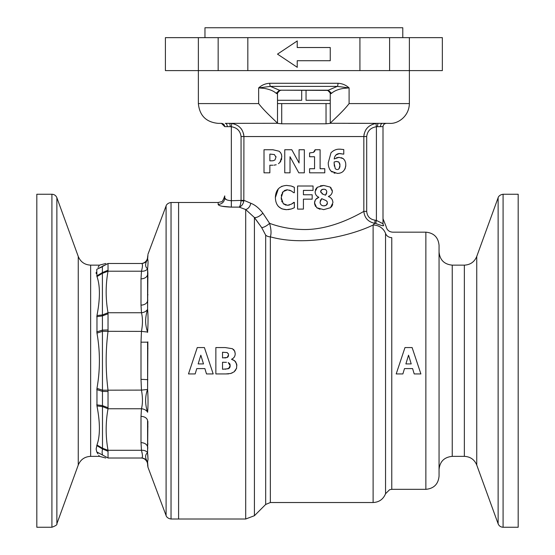 <?xml version="1.0" encoding="UTF-8"?>
<svg xmlns="http://www.w3.org/2000/svg" width="555" height="555" viewBox="0 0 555 555"><rect width="100%" height="100%" fill="white"/><g stroke="black" fill="none" stroke-linecap="round" stroke-linejoin="round"><path stroke-width="0.83" d="M247.828 70.61L218.157 70.61L218.157 37.643L247.828 37.643L247.828 70.61L359.924 70.61L359.924 37.643L442.349 37.643L442.349 70.61L409.382 70.61L409.382 37.643M389.596 37.643L389.596 70.61L359.924 70.61M325.154 205.711L324.016 205.87L326.208 205.246L327.367 203.019L327.214 201.874L326.194 200.632L321.713 198.669L326.298 200.702M320.943 199.564L321.727 198.676L320.055 202.228C320.332 204.649 321.65 205.85 324.016 205.829M326.146 194.326L325.528 195.173L322.726 194.139L325.542 195.18L326.791 191.884M326.812 191.884C326.534 190.053 325.501 189.179 323.704 189.269M322.885 189.262L323.69 189.276L321.879 189.616L320.603 191.496L322.746 194.063L321.886 193.716M332.376 191.281C332.077 193.875 330.759 195.596 328.421 196.442L328.421 196.588C331.217 197.566 332.723 199.599 332.924 202.679L330.496 207.674L331.862 206.238M332.112 205.836L332.695 204.427M332.924 202.679L332.757 201.118M332.383 200.008L332.07 199.411M331.613 198.759L330.697 197.871M328.421 196.442L329.968 195.665M330.565 195.18L331.349 194.271M331.751 193.605L332.168 192.557M331.37 188.291L330.142 187.09L332.341 191.281L332.112 189.775M317.342 187.257L323.731 185.446L330.156 187.063L323.738 185.453L320.395 185.828M315.42 199.828L314.519 202.88C314.734 200.133 316.163 198.295 318.813 197.358L318.813 197.233C316.419 196.192 315.184 194.347 315.108 191.683L317.363 187.285L316.183 188.45M315.719 189.193L315.351 190.06M315.108 191.683L315.289 193.279M315.608 194.208L316.059 195.027M316.69 195.818L317.37 196.428M318.813 197.358L315.975 199.176M316.69 207.681L314.532 202.88L314.72 204.58M315.06 205.537L315.538 206.404M323.69 209.644L330.516 207.702L323.69 209.644L316.669 207.709L320.02 209.263M326.978 201.368L327.193 201.812M327.214 201.881L327.374 203.019M327.353 203.47L327.256 203.886M327.131 204.212L326.888 204.608M326.652 204.878L326.194 205.232M323.26 205.836L322.712 205.738M321.955 205.447L321.609 205.239M320.214 203.352L320.062 202.228M320.235 201.09L320.533 200.279M324.28 189.241L324.731 189.304M326.701 192.849L326.472 193.653M320.783 192.335L320.63 191.503M320.79 190.837L321.026 190.421M321.283 190.094L321.664 189.761M322.004 189.546L322.476 189.352M313.055 186.008L313.055 190.393L303.418 190.393L303.418 194.77L312.181 194.77L312.181 199.155L303.418 199.155L303.418 209.089L297.577 209.089L297.577 186.008L313.055 186.008M278.291 206.377L281.538 208.694M282.072 208.916L286.588 209.672C279.373 209.249 275.634 205.218 275.37 197.573C275.641 190.004 279.38 185.953 286.602 185.425L291.16 186.008L286.602 185.425M288.128 209.624L291.188 209.006L286.595 209.665M292.395 208.59L293.151 208.271M293.831 202.36L291.451 204.136L294.358 202.367L294.358 207.716L291.195 209.02M289.53 204.982L287.511 205.301L291.444 204.122M286.193 205.156L285.228 204.871M284.313 204.42L283.286 203.636L287.511 205.281M282.148 202.013L281.649 200.848M281.316 199.467L281.253 197.594L283.272 203.65M281.309 195.846L281.635 194.396M282.141 193.147L283.154 191.565L281.246 197.587M284.292 190.663L285.138 190.226M286.012 189.949L287.476 189.817L283.182 191.593M289.426 190.108L291.271 190.941L287.476 189.796M291.278 190.927L293.768 192.731L291.278 190.927M293.394 186.855L292.214 186.362M282.093 186.202L281.572 186.425M278.346 188.79L275.37 197.573M291.16 185.994L294.358 187.319L294.358 192.724L293.762 192.724M412.594 368.596L404.491 368.596L402.875 373.938L396.194 373.938L404.983 347.562L412.108 347.562L420.898 373.938L414.21 373.938L412.594 368.596L414.21 373.938M420.898 373.938L412.108 347.562M411.213 363.92L408.549 355.193L405.878 363.92L411.213 363.92M402.875 373.938L404.491 368.596M277.5 54.126L297.279 40.938L277.5 54.126L297.279 67.315M297.216 67.315L297.216 60.717L330.253 60.717L330.253 47.529L297.216 47.529L297.216 40.938M383.006 218.739L386.141 226.593C386.953 230.041 389.124 231.893 392.656 232.163L425.865 232.163L425.865 489.337L391.768 489.337L391.768 237.637C392.822 230.346 392.822 230.346 391.768 237.637A6.591 6.313 0 0 1 385.545 233.426C386.245 224.65 386.245 224.65 385.545 233.426A13.188 12.626 0 0 0 373.113 225.011L374.701 223.297C368.166 221.924 364.545 217.949 363.837 211.372L363.837 136.551C364.531 129.26 368.589 124.903 376.012 123.481L373.668 123.98M241.057 200.32L241.057 136.551C240.308 130.918 237.068 127.65 231.345 126.748L230.311 126.658L231.345 126.748L231.345 207.119C223.401 206.828 219.003 205.967 218.157 204.531L218.157 202.492L221.008 201.84C221.986 202.304 223.235 200.32 224.747 195.901L224.747 198.024C225.094 199.488 227.293 200.39 231.345 200.716L243.916 200.32L250.756 203.234C255.078 204.885 259.109 208.18 262.862 213.141L269.577 223.325C271.194 229.146 271.45 233.648 270.341 236.839L270.341 502.525L373.113 502.525L373.113 225.011C351.71 235.486 306.069 246.864 270.341 236.839A6.591 5.765 180 0 1 265.678 235.153L261.648 227.529L254.474 217.574C256.979 217.733 259.775 216.256 262.862 213.141M254.474 217.574L245.698 209.54L239.184 207.119L231.345 207.119L222.076 206.259M250.756 203.234A6.591 4.926 -69.7 0 1 245.698 209.54L245.698 519.008L178.592 519.008L178.592 202.492L171.037 202.492L171.037 519.008L178.592 519.008L178.592 202.492L218.157 202.492M261.648 227.529A6.591 2.088 144.1 0 0 269.577 223.325C280.268 227.286 291.701 229.361 303.876 229.527C328.782 229.846 352.425 217.949 363.837 211.372M227.286 126.658L224.747 126.644C224.511 124.702 223.415 123.598 221.452 123.363L218.157 123.363C206.134 122.19 199.543 115.6 198.371 103.584L258.658 103.584C264.728 111.659 276.633 121.933 277.5 123.286L225.261 123.363A3.295 2.026 90 0 1 227.286 126.658L230.311 126.658L229.798 123.363L231.74 123.481C239.143 124.889 243.201 129.246 243.916 136.551L243.825 201.104C243.111 204.282 241.564 206.287 239.184 207.119C240.079 206.3 240.697 204.171 241.03 200.716L243.818 201.097M224.768 198.024C224.338 201.909 222.132 204.067 218.157 204.497M265.678 235.153L265.678 504.453L254.419 515.713L254.419 217.629L259.365 224.407M226.378 199.668L224.747 198.052M231.338 200.716L231.338 207.154M222.534 362.255L223.755 362.255L222.534 362.255L222.534 369.262L228.48 368.721L230.186 365.69L228.23 362.554L229.77 363.768M226.454 362.304L223.762 362.297M227.744 357.101L227.155 357.51L228.507 354.909M228.494 354.333L227.21 352.564M227.21 352.543L222.999 352.293L227.21 352.543M222.534 352.238L222.992 352.238L222.534 352.238L222.534 357.913L227.148 357.496M226.384 373.938L215.86 373.938L215.86 347.562L225.184 347.562L232.406 348.707L225.184 347.562M229.992 364.205L230.179 365.683M229.166 368.284L225.136 369.255M230.158 366.508L230.027 367.008M229.812 367.479L229.52 367.91M228.209 353.542L228.382 353.93M225.878 357.857L224.546 357.906M228.514 355.623L228.417 356.039M228.251 356.428L228.029 356.789M235.632 370.164L234.154 371.76L236.569 368.208L236.763 364.233L234.675 360.743L231.615 359.363M232.413 348.693L234.779 351.266L235.202 353.639C235.188 356.254 233.995 358.114 231.615 359.224L232.996 358.426M233.704 357.767L234.293 357.004M234.751 356.144L235.049 355.228M235.202 353.639L234.529 350.76M234.03 350.025L233.405 349.386M234.182 371.794L230.713 373.48L226.391 373.883L228.563 373.89M230.471 373.543L232.281 372.891M236.229 369.103L236.638 367.958M236.888 365.794L235.743 361.895L233.239 359.855M204.885 368.596L196.782 368.596L195.166 373.938L188.478 373.938L197.268 347.562L204.4 347.562L213.189 373.938L206.502 373.938L204.885 368.596L206.502 373.938M213.189 373.938L204.4 347.562M203.498 363.92L200.834 355.193L198.163 363.92L203.498 363.92M195.166 373.938L196.782 368.596M243.916 136.509L243.631 133.921M241.848 129.69L241.134 128.691M230.02 123.709L229.853 123.363M221.452 123.363L224.747 126.644C224.511 124.702 223.408 123.598 221.452 123.37M231.338 126.748L231.74 123.46M375.749 223.478L376.408 220.411L383.006 223.721C383.006 217.255 383.006 217.255 383.006 223.721A3.295 3.136 0 0 0 383.665 225.601C383.436 226.093 380.799 225.385 375.749 223.478L374.708 223.297L375.104 220.189A15.707 15.707 0 0 1 376.408 220.411L376.408 126.748L376.012 123.481M376.408 126.748L377.442 126.658L376.408 126.748C370.678 127.657 367.438 130.924 366.695 136.551L366.695 211.372C367.174 216.436 369.977 219.378 375.104 220.189M366.695 211.372L363.802 211.372M383.665 225.601C383.665 219.253 383.665 219.253 383.665 225.601C383.665 219.253 383.665 219.253 383.665 225.601M380.98 222.826L380.369 222.388M377.449 126.436L377.955 123.342L389.596 123.363C397.574 124.063 409.049 116.682 409.382 103.584L409.382 70.61L389.596 70.61M382.346 126.623L380.466 126.658A3.295 2.026 90 0 1 382.492 123.363L330.253 123.286C331.127 121.927 343.018 111.673 349.095 103.584L409.382 103.584M383.006 223.721L383.006 126.644C383.2 124.708 384.261 123.612 386.19 123.349L348.387 123.363M373.577 124.008L372.995 124.195M369.165 126.235L368.187 127.026M366.619 128.691L365.898 129.69M364.122 133.921L363.837 136.551L241.057 136.551M503.087 527.25L518.183 527.25L518.183 194.25L503.087 194.25L503.087 527.25C500.707 527.132 499.056 525.973 498.126 523.781L498.126 197.719C497.953 198.225 498.439 194.937 503.087 194.25M335.74 169.102L337.232 169.601M337.933 169.476L339.084 168.644L339.944 165.328L338.959 162.192L336.503 161.443L334.159 161.991L334.124 163.447L334.159 161.991L336.503 161.422M334.332 166.174L334.166 163.454L335.262 168.671M339.813 173.111L340.381 172.952M342.463 171.932L343.17 171.363M344.78 169.324L345.349 167.978M345.654 166.812L345.814 164.953C345.203 170.593 342.338 173.41 337.218 173.403M343.267 158.626L344.794 160.492L345.682 162.906L345.772 164.946L345.675 162.893M344.877 160.645L344.454 159.958M339.05 157.349L343.254 158.647L341.325 157.669M334.2 158.973L339.05 157.322L336.49 157.766M334.852 156.496L335.713 155.178M335.837 155.046L339.251 153.569L343.358 154.123L340.007 153.541C336.753 153.492 334.818 155.296 334.186 158.952M343.767 149.552L339.986 149.156L343.767 149.552L343.767 154.123L343.358 154.123M330.981 152.819L328.345 162.511L330.981 152.819C333.604 150.169 336.601 148.962 339.986 149.205M329.67 169.261L330.26 170.225M337.211 173.368L330.967 171.106L332.251 172.106M333.874 172.903L335.053 173.229M339.951 166.285L339.813 167.083M339.598 167.714L339.084 168.651M338.696 169.046L338.259 169.337M337.926 161.63L338.952 162.199M339.57 163.121L339.743 163.558M339.924 164.322L339.938 165.321M330.981 171.086C329.025 168.741 328.13 165.889 328.282 162.518M315.032 150.37L314.886 150.842M314.671 151.265L314.373 151.668M314.026 151.994L313.464 152.354L315.108 149.739L320.103 149.739L320.103 168.727L324.779 168.727L324.779 172.82L309.586 172.82L309.586 168.727L314.553 168.727L314.553 156.753L309.586 156.753L309.586 152.951L313.471 152.382L309.586 152.93M299.069 162.962L299.069 149.739L304.327 149.739L304.327 172.82L298.791 172.82L290.015 156.732L290.015 172.82L284.757 172.82L284.757 149.739L291.798 149.739L299.069 162.962M290.015 156.732L298.791 172.82M274.968 159.944L275.96 157.155L274.968 159.944L273.143 160.742L274.975 159.958M275.939 156.517L275.981 157.148L274.378 154.567L270.694 154.165L274.385 154.554M269.855 154.123L270.694 154.123L269.855 154.123L269.855 160.839L273.143 160.763L270.264 160.86M272.998 149.767L279.109 151.224L280.601 152.736L281.551 154.685L281.794 157.003L279.866 162.511L280.851 161.089M281.357 159.958L281.697 158.674M281.586 154.803L281.302 153.978M280.705 152.882L280.115 152.132M276.182 164.759L273.976 165.189M279.845 162.483L278.457 163.663M272.894 165.224L269.855 165.224L269.855 172.82L264.013 172.82L264.013 149.739L272.998 149.739M330.253 123.286L330.253 93.691C330.031 91.658 328.935 90.562 326.957 90.396A3.295 3.295 0 0 1 330.253 93.691A3.295 3.295 0 0 0 326.957 90.396M330.253 93.691L330.912 93.691L327.783 90.396L279.408 90.194L328.345 90.194L337.301 86.386L270.451 86.386L279.408 90.194M330.891 93.691L331.578 93.295L328.345 90.229L327.783 90.43M276.154 93.295C273.684 90.992 269.737 89.362 264.312 88.398L258.658 87.905C261.849 85.026 265.547 83.493 269.751 83.285L338.002 83.285C342.206 83.493 345.904 85.033 349.095 87.905L343.441 88.398C338.134 89.299 334.186 90.93 331.599 93.295M349.095 103.584L349.095 87.905L337.301 86.386A3.295 1.068 90 0 0 338.002 83.285M279.408 90.229L276.175 93.295L276.862 93.691L279.97 90.43M269.751 83.285A3.295 1.068 90 0 0 270.451 86.386L258.658 87.905L258.658 103.584M276.869 93.691L277.5 93.691A3.295 3.295 0 0 1 280.795 90.396C278.825 90.555 277.729 91.658 277.5 93.691L277.5 123.286M277.5 123.363L281.718 123.786L326.035 123.786L330.253 123.363M326.035 123.786L326.035 103.584L281.718 103.584L281.718 123.786M277.5 103.584L281.718 103.584M326.035 103.584L330.253 103.584M204.968 37.643L204.968 27.75L402.784 27.75L402.784 37.643M198.371 37.643L198.371 70.61L165.404 70.61L165.404 37.643L218.157 37.643M359.924 37.643L247.828 37.643M198.371 103.584L198.371 70.61L218.157 70.61M425.865 232.163C433.878 232.947 438.27 237.346 439.054 245.352L439.054 476.148C438.27 484.154 433.878 488.553 425.865 489.337M147.595 268.849L147.88 273.442L147.575 274.614L147.616 268.606A5.272 4.142 5.4 0 1 147.547 268.759C144.987 266.823 144.987 263.687 147.547 259.358L147.616 259.171C148.171 260.052 148.171 263.202 147.616 268.606L147.547 268.759A6.591 4.634 8.6 0 1 141.463 271.215C142.781 266.171 142.781 263.59 141.463 263.486L108.024 263.486L96.965 269.21C100.212 263.785 100.212 263.785 96.965 269.21L102.391 266.705L102.495 448.218L102.085 452.547L102.495 455.01C102.835 457.764 102.835 457.764 102.495 455.01L96.75 451.916L96.14 449.085L96.965 445.006C100.212 435.828 100.212 422.813 96.965 405.948L96.965 388.368C100.212 369.963 100.212 351.551 96.965 333.132L96.965 315.552C100.212 298.701 100.212 285.686 96.965 276.494L96.75 269.584M147.547 259.358L147.935 255.05L147.616 259.171A5.272 5.231 -25.7 0 1 147.547 259.358A6.591 6.556 -90 0 1 141.463 263.486L108.024 263.486L102.495 266.49C102.835 263.736 102.835 263.736 102.495 266.49M147.866 256.181L147.581 257.374M147.935 255.05L147.588 257.111M147.88 273.442L147.595 308.934L147.568 274.614A6.591 4.662 -0 0 1 141.005 278.839L141.463 271.215L108.024 271.215L102.495 273.282L96.993 276.57M147.859 300.179L147.561 300.886A6.591 4.662 0 0 1 141.005 305.111L141.005 278.839M147.921 294.649L147.595 295.801M147.935 277.368L147.595 281.621L147.595 278.818M147.616 332.022A5.272 0.631 3.3 0 1 147.547 332.043C145.001 323.822 144.973 318.605 147.547 309.357L147.616 309.232C148.171 315.892 148.171 323.489 147.616 332.022L147.595 332.403L147.547 332.043L141.463 331.39C142.781 324.148 142.781 317.932 141.463 312.736L141.005 305.111M147.616 309.232A5.272 3.247 -4.2 0 1 147.547 309.357A6.591 4.634 -8.6 0 1 141.463 312.736L108.024 312.736L102.495 314.914L96.965 315.552M147.866 341.845L147.595 389.097L147.602 348.713M147.859 379.662L141.005 379.329L141.005 342.171L141.463 331.39L102.495 331.307L96.965 333.132M147.935 348.526L147.595 348.741L147.568 342.171L141.005 342.171M147.616 412.268A5.272 3.247 4.2 0 0 147.547 412.143C144.987 404.116 144.987 396.554 147.547 389.457L147.595 389.097L147.616 389.478C148.171 398.011 148.171 405.608 147.616 412.268L147.547 412.143A6.591 4.634 8.6 0 0 141.463 408.764C142.781 403.568 142.781 397.352 141.463 390.11L141.005 379.329M147.616 389.478A5.272 0.631 -3.3 0 0 147.547 389.457L141.463 390.11L102.495 390.193L96.965 388.368M147.88 421.321L147.595 452.651L147.575 420.614A6.591 4.662 -0 0 0 141.005 416.389L141.463 408.764L108.024 408.764L102.495 406.586L96.965 405.948M147.859 448.065L147.561 446.886A6.591 4.662 0 0 0 141.005 442.661L141.005 416.389M147.921 444.132L147.602 442.682L147.921 444.132M147.935 426.844L147.595 425.699M147.616 462.329A5.272 5.231 25.7 0 0 147.547 462.142C144.987 457.833 144.987 454.698 147.547 452.741L148.032 459.29L147.547 462.142L147.935 466.45L147.616 462.329M147.616 452.894A5.272 4.142 -5.4 0 0 147.547 452.741A6.591 4.634 171.4 0 0 141.463 450.285L142.17 453.553M147.581 464.126L147.866 465.319M147.609 464.861L147.935 467.15L166.098 515.581L166.098 205.919C165.917 206.411 166.424 203.172 171.037 202.492M148.032 459.29L147.748 454.267M105.797 263.486L99.414 265.137L98.082 267.357M96.75 275.904L102.384 272.602L108.031 270.223L108.024 271.215C105.547 285.006 105.547 298.847 108.024 312.736L108.031 313.783L102.391 315.906L96.75 316.669M96.14 272.415L96.216 273.636M96.75 331.925L102.391 330.121L108.031 329.947L108.024 331.39C105.547 350.892 105.547 370.469 108.024 390.11L108.031 391.552L102.391 391.379L96.75 389.575M96.75 404.831L102.391 405.594L108.031 407.724L108.024 408.764C105.547 422.556 105.547 436.396 108.024 450.285L102.495 448.218L96.965 445.006L98.034 441.489M96.75 445.596L102.391 448.905L108.031 451.277L108.031 457.972L96.75 451.916L97.916 453.858M98.381 439.879L98.159 440.941M98.776 455.336L99.414 456.363L105.797 458.014M96.965 452.29C100.212 457.715 100.212 457.715 96.965 452.29M147.547 462.142A6.591 6.556 -90 0 0 141.463 458.014L108.024 458.014C105.547 458.014 105.547 458.014 108.024 458.014C105.547 458.014 105.547 458.014 108.024 458.014L141.463 458.014C142.781 457.91 142.781 455.329 141.463 450.285L141.005 442.661M141.463 450.285L108.024 450.285L108.031 451.277M102.508 266.469L103.07 265.734M108.031 270.223L108.024 263.486C105.547 263.486 105.547 263.486 108.024 263.486M141.005 458.014A6.591 6.591 0 0 1 147.568 463.987M142.177 453.581L142.295 454.191M142.51 456.002L142.302 457.237M147.568 257.513A6.591 6.591 0 0 1 141.005 263.486L141.463 263.486L141.005 263.486M142.17 263.993L142.448 264.784M142.51 265.498L142.295 267.302M51.913 194.25L36.817 194.25L36.817 527.25L51.913 527.25L51.913 194.25C54.293 194.368 55.944 195.526 56.874 197.719L56.874 523.781C57.366 524.669 55.715 525.828 51.913 527.25M330.253 100.282L306.048 100.282L306.048 90.396M301.705 90.396L301.705 100.282L277.5 100.282M366.695 136.551L363.837 136.551M380.466 126.658L377.442 126.658M386.301 123.363C384.337 123.598 383.241 124.702 383.006 126.658C383.241 124.702 384.337 123.598 386.301 123.37M373.113 502.525C379.114 502.213 383.255 499.285 385.545 493.728L385.545 233.426M464.355 265.137C470.3 264.839 474.435 261.946 476.745 256.459L476.745 465.041C474.435 459.554 470.3 456.661 464.355 456.363L464.355 265.137L452.242 265.137L452.242 456.363C444.236 457.147 439.837 461.538 439.054 469.551M147.935 466.45L147.935 467.15M108.031 391.552L108.031 407.717M108.031 313.783L108.031 329.947M90.645 456.363C84.7 456.661 80.565 459.554 78.255 465.041L78.255 256.459C80.565 261.946 84.7 264.839 90.645 265.137L90.645 456.363L99.414 456.363M224.768 198.052L224.747 198.44M245.698 519.008L254.419 515.713M464.355 456.363L452.242 456.363M476.745 465.041L498.126 523.781M476.745 256.459L498.126 197.719M452.242 265.137C444.236 264.353 439.837 259.962 439.054 251.949M265.678 504.453L270.341 502.525M391.768 489.337L389.61 489.697L385.545 493.728M145.653 459.928L146.784 461.469L145.653 459.928M146.312 260.788L145.653 261.572M90.645 265.137L99.414 265.137M78.255 256.459L56.874 197.719M78.255 465.041L56.874 523.781M147.935 254.35L166.098 205.919M166.098 515.581C165.924 515.123 166.458 518.342 171.037 519.008"/></g></svg>
